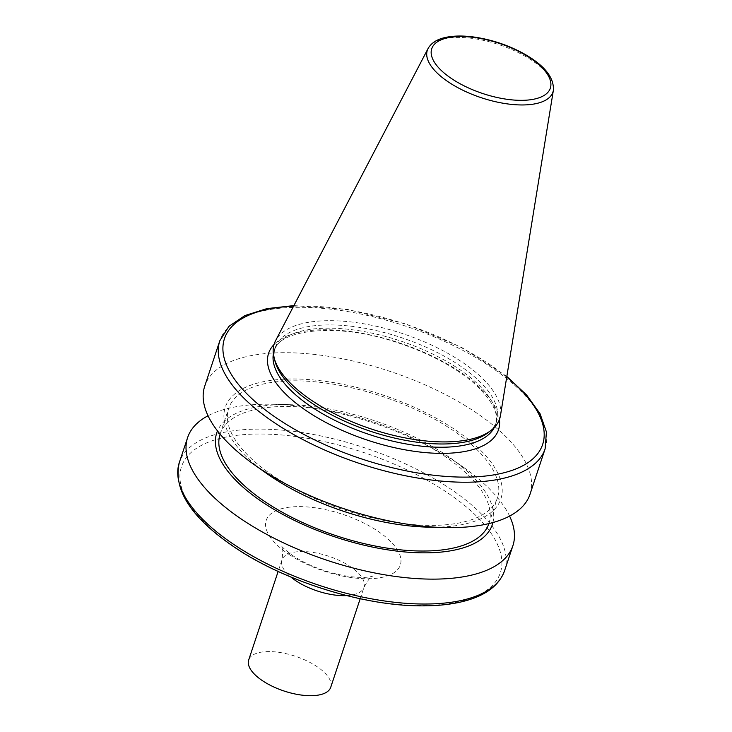 <?xml version="1.0" encoding="UTF-8"?>
<svg xmlns="http://www.w3.org/2000/svg" width="732" height="732" viewBox="0 0 732 732"><rect width="100%" height="100%" fill="white"/><g stroke="black" fill="none" stroke-linecap="round" stroke-linejoin="round"><path stroke-width="0.55" stroke-dasharray="3.66 2.75" d="M330.736 687.284A43.234 18.273 18.4 0 0 295.481 656.302A43.234 18.273 18.4 0 0 248.688 659.99M236.116 547.948A168.021 71.013 18.4 0 0 499.16 575.8A168.021 71.013 18.4 0 0 287.429 435.531A168.021 71.013 18.4 0 0 236.116 547.948M509.591 516.078A171.389 72.431 18.4 0 0 463.777 467.474A171.389 72.431 18.4 0 0 273.832 404.284A171.389 72.431 18.4 0 0 208.025 415.767M492.938 522.538A145.229 61.378 18.4 0 0 450.747 458.241A145.229 61.378 18.4 0 0 289.799 404.695A145.229 61.378 18.4 0 0 217.495 430.919M488.903 523.581A141.642 59.859 18.4 0 0 488.949 523.453A141.642 59.859 18.4 0 0 373.439 421.943A141.642 59.859 18.4 0 0 220.14 434.03A141.642 59.859 18.4 0 0 220.103 434.168M274.747 476.861A141.642 59.859 18.4 0 0 411.045 524.396A141.642 59.859 18.4 0 0 497.476 497.806A141.642 59.859 18.4 0 0 381.967 396.296A141.642 59.859 18.4 0 0 228.677 408.392A141.642 59.859 18.4 0 0 274.747 476.861M427.827 527.141A145.229 61.378 18.4 0 0 478.563 448.313A145.229 61.378 18.4 0 0 273.466 380.082A145.229 61.378 18.4 0 0 266.869 473.604M530.005 494.274A171.389 72.431 18.4 0 0 390.238 371.444A171.389 72.431 18.4 0 0 204.75 386.075M488.345 432.502A116.672 49.309 18.4 0 0 496.616 421.266A116.672 49.309 18.4 0 0 401.475 337.662A116.672 49.309 18.4 0 0 275.214 347.618A116.672 49.309 18.4 0 0 275.104 361.571M500.487 415.465A118.776 50.197 18.4 0 0 402.81 333.664A118.776 50.197 18.4 0 0 275.589 340.655M346.684 595.592A43.234 18.273 18.4 0 0 364.014 587.247A43.234 18.273 18.4 0 0 328.76 556.265A43.234 18.273 18.4 0 0 281.957 559.953A43.234 18.273 18.4 0 0 290.833 577.017M289.204 554.545A70.665 29.866 18.4 0 0 399.828 566.257A70.665 29.866 18.4 0 0 310.789 507.258A70.665 29.866 18.4 0 0 289.204 554.545M504.586 570.667A171.389 72.431 18.4 0 0 364.829 447.838A171.389 72.431 18.4 0 0 179.34 462.468M545.111 448.862A171.389 72.431 18.4 0 0 405.345 326.033A171.389 72.431 18.4 0 0 219.856 340.664M506.727 377.09A167.665 70.858 18.4 0 0 293.578 306.186M499.425 419.473A121.137 51.194 18.4 0 0 399.709 342.979A121.137 51.194 18.4 0 0 274.033 344.498M494.292 427.488A116.672 49.309 18.4 0 0 495.527 424.533A116.672 49.309 18.4 0 0 400.395 340.92A116.672 49.309 18.4 0 0 274.125 350.884A116.672 49.309 18.4 0 0 273.347 353.995M553.383 90.219A66.191 27.972 18.4 0 0 498.95 44.643A66.191 27.972 18.4 0 0 428.064 48.541M360.199 598.739L364.014 587.247C368.681 579.012 371.563 575.315 372.68 576.166L370.053 576.807C365.771 577.676 359.11 577.612 350.052 576.606C328.787 573.412 309.892 566.559 293.367 556.036C285.572 550.254 281.664 546.877 281.674 545.889C283.064 545.898 283.165 550.583 281.957 559.953L278.142 571.436M289.799 404.695L273.832 404.284M450.747 458.241L463.777 467.474M488.949 523.453L497.476 497.806M220.14 434.03L228.677 408.392M506.828 376.44L461.407 347.288L406.013 323.983L347.718 309.471L293.889 305.601M496.616 421.266L495.527 424.533C499.38 413.644 492.069 399.764 473.604 382.9C453.977 366.348 428.412 352.888 396.927 342.503C337.58 322.126 277.959 329.62 274.125 350.884L275.214 347.618"/><path stroke-width="1.1" d="M278.142 571.436L248.688 659.99A43.234 18.273 18.4 0 0 262.751 680.888A43.234 18.273 18.4 0 0 304.356 695.4A43.234 18.273 18.4 0 0 330.736 687.284L360.199 598.739M208.025 415.767A171.389 72.431 18.4 0 0 187.621 437.571A171.389 72.431 18.4 0 0 243.363 520.425A171.389 72.431 18.4 0 0 408.291 577.932A171.389 72.431 18.4 0 0 512.876 545.77A171.389 72.431 18.4 0 0 509.591 516.078M217.495 430.919A145.229 61.378 18.4 0 0 263.978 503.113A145.229 61.378 18.4 0 0 405.976 552.038A145.229 61.378 18.4 0 0 492.938 522.538M220.103 434.168A141.642 59.859 18.4 0 0 266.219 502.509A141.642 59.859 18.4 0 0 402.371 550.025A141.642 59.859 18.4 0 0 488.903 523.581M293.889 305.601L266.896 308.63L244.955 315.556L228.951 326.316L219.856 340.664L204.75 386.075A171.389 72.431 18.4 0 0 253.839 464.372L266.869 473.604A145.229 61.378 18.4 0 0 272.514 477.465A145.229 61.378 18.4 0 0 427.827 527.141L443.793 527.562A171.389 72.431 18.4 0 0 530.005 494.274L545.111 448.862L546.42 431.917L540.051 413.726L526.628 395.024L506.828 376.44M253.839 464.372A171.389 72.431 18.4 0 0 260.491 468.928A171.389 72.431 18.4 0 0 443.793 527.562M428.064 48.541L275.589 340.655A118.776 50.197 18.4 0 0 274.152 358.012L275.104 361.571A116.672 49.309 18.4 0 0 313.159 404.018A116.672 49.309 18.4 0 0 488.345 432.502L491.245 430.233A118.776 50.197 18.4 0 0 500.487 415.465L553.383 90.219C554.115 77.583 544.581 65.587 524.789 54.232C508.987 45.393 492.06 39.665 473.997 37.039C463.31 35.593 453.977 35.694 445.989 37.341C437.269 39.107 431.294 42.84 428.064 48.541A66.191 27.972 18.4 0 0 448.844 82.286A66.191 27.972 18.4 0 0 514.541 104.667A66.191 27.972 18.4 0 0 553.383 90.219M274.152 358.012A118.776 50.197 18.4 0 0 312.884 401.228A118.776 50.197 18.4 0 0 491.245 430.233M290.833 577.017A43.234 18.273 18.4 0 0 296.03 580.86A43.234 18.273 18.4 0 0 346.684 595.592M235.082 545.322A171.389 72.431 18.4 0 0 400.001 602.829A171.389 72.431 18.4 0 0 504.586 570.667C499.352 585.06 486.341 595.098 465.543 600.807C453.3 604.147 439.136 605.84 423.05 605.858C365.003 606.416 286.139 582.004 235.347 547.801C191.51 518.247 172.834 489.799 179.34 462.468A171.389 72.431 18.4 0 0 235.082 545.322M219.856 340.664A171.389 72.431 18.4 0 0 275.607 423.517A171.389 72.431 18.4 0 0 440.527 481.025A171.389 72.431 18.4 0 0 545.111 448.862M293.578 306.186A167.665 70.858 18.4 0 0 278.993 419.683A167.665 70.858 18.4 0 0 496.488 474.409A167.665 70.858 18.4 0 0 506.727 377.09M274.033 344.498A121.137 51.194 18.4 0 0 308.007 411.878A121.137 51.194 18.4 0 0 435.119 453.236A121.137 51.194 18.4 0 0 499.425 419.473M273.347 353.995A116.672 49.309 18.4 0 0 312.07 407.285A116.672 49.309 18.4 0 0 494.292 427.488M452.056 78.928A62.495 26.416 18.4 0 0 549.897 89.286A62.495 26.416 18.4 0 0 471.143 37.112A62.495 26.416 18.4 0 0 452.056 78.928M504.586 570.667L512.876 545.77M179.34 462.468L187.621 437.571"/></g></svg>

